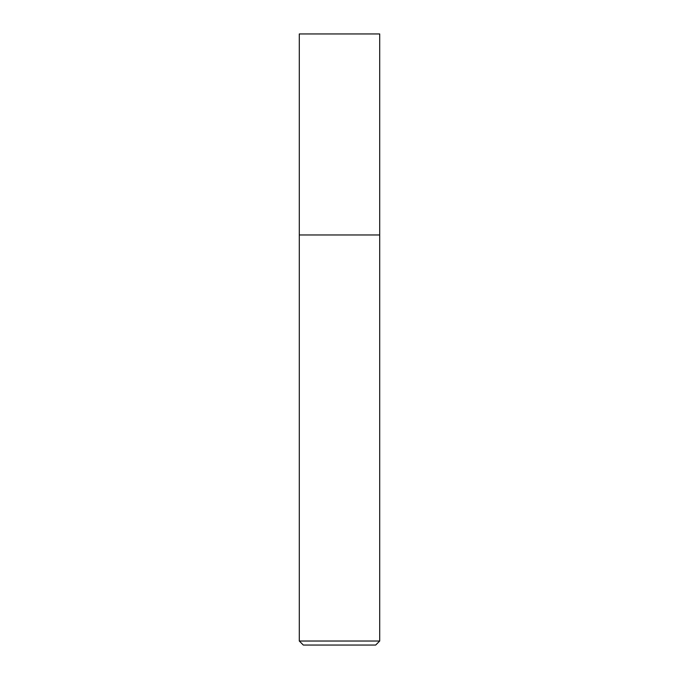 <?xml version="1.0" encoding="UTF-8"?>
<svg xmlns="http://www.w3.org/2000/svg" width="679" height="679" viewBox="0 0 679 679"><rect width="100%" height="100%" fill="white"/><g stroke="black" fill="none" stroke-linecap="round" stroke-linejoin="round"><path stroke-width="0.51" stroke-dasharray="3.4 2.55" d="M299.295 641.027L379.705 641.027M379.705 234.968L299.295 234.968L379.705 234.968M375.682 645.05L303.318 645.05M299.295 33.95L379.705 33.95"/><path stroke-width="1.02" d="M379.705 641.027L379.705 33.95L299.295 33.95L299.295 641.027L303.318 645.05L375.682 645.05L379.705 641.027L299.295 641.027M299.295 234.968L379.705 234.968L299.295 234.968"/></g></svg>
